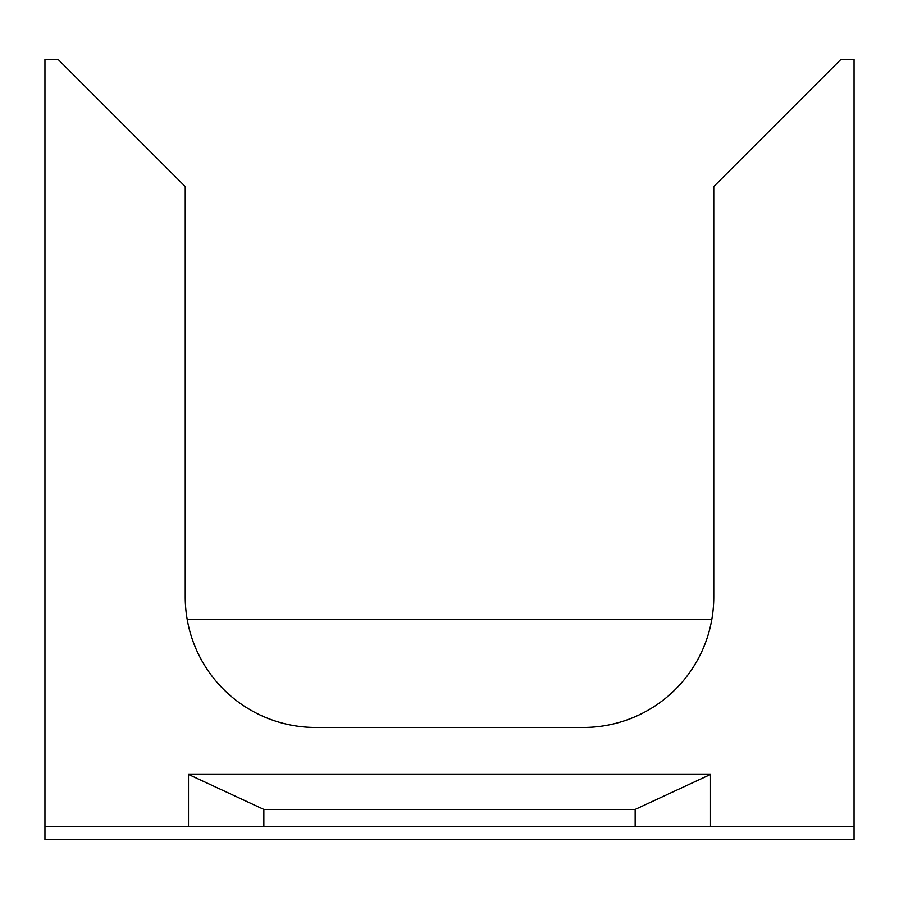 <?xml version="1.0" encoding="UTF-8"?>
<svg xmlns="http://www.w3.org/2000/svg" width="899" height="899" viewBox="0 0 899 899"><rect width="100%" height="100%" fill="white"/><g stroke="black" fill="none" stroke-linecap="round" stroke-linejoin="round"><path stroke-width="1.35" d="M711.817 619.411L187.183 619.411M44.95 839.7L44.95 826.642L188.498 826.642L188.498 774.444L710.502 774.444L710.502 826.642L854.05 826.642L854.05 839.7L44.95 839.7M86.709 88.012L57.997 59.3L44.95 59.3L44.95 826.642M812.291 88.012L841.003 59.3L854.05 59.3L854.05 826.642M57.997 59.3L185.239 186.543L185.239 596.97A130.501 130.501 0 0 0 315.74 727.46L583.26 727.46A130.501 130.501 0 0 0 713.761 596.97L713.761 186.543L841.003 59.3M188.498 774.444L263.845 809.415L263.845 826.642L710.502 826.642M263.845 826.642L188.498 826.642M710.502 774.444L635.155 809.415L635.155 826.642M263.845 809.415L635.155 809.415"/></g></svg>
